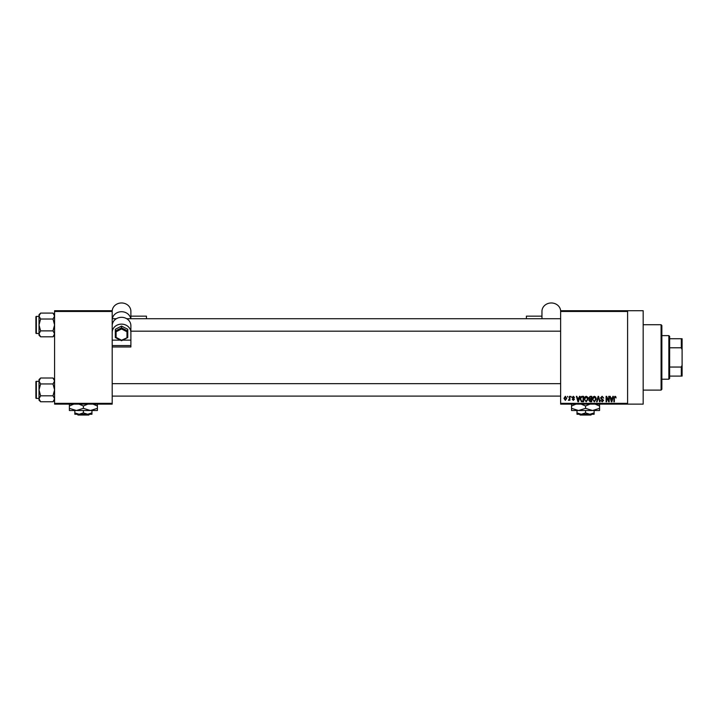 <?xml version="1.0" encoding="UTF-8"?>
<svg xmlns="http://www.w3.org/2000/svg" width="718" height="718" viewBox="0 0 718 718"><rect width="100%" height="100%" fill="white"/><g stroke="black" fill="none" stroke-linecap="round" stroke-linejoin="round"><path stroke-width="1.08" d="M627.604 310.706L627.604 311.477L560.641 311.477L560.641 310.706L643.175 310.706L643.175 404.126L560.641 404.126L560.641 403.354L627.604 403.354L627.604 404.126M567.444 396.345L567.938 397.126L567.444 396.345M570.837 396.345L571.331 397.126L570.837 396.345M579.444 396.345L579.965 396.345L578.457 401.793L577.936 401.793L576.357 396.345L576.877 396.345L577.308 397.969L579.022 397.969L579.444 396.345M587.62 397.126L588.105 398.993L586.193 401.865L584.281 399.064L584.775 397.108L586.193 396.273L587.62 397.126M595.76 397.126L596.245 398.993L594.333 401.865L592.422 399.064L592.915 397.108L594.333 396.273L595.76 397.126M602.106 396.273L603.748 398.113L602.061 396.91L601.056 397.844L603.605 400.375L602.196 401.865L600.706 400.24L602.178 401.227L602.958 399.8L601.316 399.154L600.562 397.853L602.106 396.273M612.858 396.345L613.378 396.345L611.871 401.793L611.35 401.793L609.761 396.345L610.282 396.345L610.713 397.969L612.427 397.969L612.858 396.345M560.641 311.477L560.641 403.354M627.604 311.477L627.604 403.354M615.766 396.659L616.062 397.969L614.967 396.91L614.437 397.323L614.366 401.793L613.872 401.793L613.872 398.095L614.994 396.273L615.766 396.659M608.702 396.345L609.196 396.345L609.196 401.793L608.667 401.793L606.584 397.422L606.584 401.793L606.082 401.793L606.082 396.345L606.62 396.345L608.702 400.707L608.702 396.345M598.13 396.345L598.615 396.345L600.086 401.793L599.575 401.793L598.408 396.982L597.098 401.793L596.577 401.793L598.13 396.345M590.178 396.345L591.713 396.345L591.713 401.793L590.178 401.793L588.814 400.42L589.352 399.28L588.67 397.943L590.178 396.345M582.127 396.345L583.581 396.345L583.581 401.793L581.409 401.694L580.252 399.1C580.117 397.548 580.745 396.632 582.127 396.345M573.305 396.273L574.517 397.548L573.278 396.839L572.605 397.458L574.445 399.244L573.332 400.375L572.183 399.244L573.314 399.809L573.951 399.325L572.111 397.557L573.305 396.273M569.419 396.345L569.921 396.345L569.921 400.312L569.419 399.675L568.835 400.375L568.36 400.168L569.329 399.208L569.419 396.345M565.353 396.273L566.735 398.328L565.353 400.375L563.971 398.364L565.353 396.273M112.196 404.126L54.586 404.126L54.586 403.354L112.196 403.354L112.196 404.126M112.196 311.477L54.586 311.477L54.586 310.706L112.196 310.706L112.196 332.479A9.343 8.347 0 0 1 121.539 324.132A9.343 8.347 0 0 1 130.882 332.479L130.882 340.135L122.724 340.135M54.586 311.477L54.586 403.354M112.196 346.965L130.882 346.965L130.882 345.573L112.196 345.573L112.196 403.354M611.799 400.195L612.257 398.607L610.883 398.607L611.574 401.227L611.799 400.195M594.333 401.227L595.752 398.993L594.342 396.91L592.924 399.082L593.131 400.312L594.333 401.227M591.219 401.156L591.219 399.531L589.774 399.585L589.307 400.33L591.219 401.156M591.219 398.894L591.219 396.982L589.658 397.045L589.173 397.943L591.219 398.894M586.193 401.227L587.611 398.993L586.202 396.91L584.784 399.082L584.99 400.312L586.193 401.227M583.079 401.156L583.079 396.982L582.19 396.982L580.943 397.772L580.745 399.109L581.499 401.048L583.079 401.156M578.394 400.195L578.852 398.607L577.478 398.607L578.161 401.227L578.394 400.195M565.362 399.809L566.233 398.328L565.335 396.839L564.465 398.328L565.362 399.809M661.081 324.716L661.861 325.496L661.861 389.335L661.081 390.116L661.081 324.716L643.175 324.716M54.586 335.225L52.997 336.814L40.603 336.814L39.014 333.852L40.603 330.881L39.014 324.949L40.603 319.016L39.014 316.055L40.603 313.084L39.014 314.672L39.014 335.225L40.603 336.814M35.9 317.939L35.9 316.853A0.467 0.467 0 0 1 36.367 316.387L36.367 333.511A0.467 0.467 0 0 1 35.9 333.044L35.9 316.853A0.467 0.467 0 0 1 36.367 316.387L39.014 316.387M36.367 333.511L39.014 333.511M54.586 314.672L52.997 313.084L40.603 313.084M52.997 313.084L54.586 316.055L52.997 319.016L40.603 319.016M52.997 319.016L54.586 324.949L52.997 330.881L40.603 330.881M52.997 330.881L54.586 333.852L52.997 336.814M35.9 388.519L35.9 384.435M668.862 379.212L668.862 335.62L669.643 336.392L669.643 378.44L668.862 379.212L661.861 379.212M668.862 335.62L661.861 335.62M682.1 376.097L681.319 376.097L681.319 367.051L682.1 365.202L682.1 376.097M669.643 376.097L681.319 376.097M669.643 338.734L682.1 338.734L682.1 365.202M669.643 367.051L681.319 367.051M682.1 349.63L681.319 347.79L681.319 338.734M669.643 347.79L681.319 347.79M35.9 333.044L35.9 331.958M54.586 400.159L52.997 401.748L40.603 401.748L39.014 398.777L40.603 395.815L39.014 389.883L40.603 383.95L39.014 380.98L40.603 378.018L39.014 379.607L39.014 400.159L40.603 401.748M35.9 382.873L35.9 381.788A0.467 0.467 0 0 1 36.367 381.321L36.367 398.445A0.467 0.467 0 0 1 35.9 397.978L35.9 381.788A0.467 0.467 0 0 1 36.367 381.321L39.014 381.321M36.367 398.445L39.014 398.445M54.586 379.607L52.997 378.018L40.603 378.018M52.997 378.018L54.586 380.98L52.997 383.95L40.603 383.95M52.997 383.95L54.586 389.883L52.997 395.815L40.603 395.815M52.997 395.815L54.586 398.777L52.997 401.748M35.9 397.978L35.9 396.892M526.393 318.72L526.393 316.144L541.964 316.144M560.641 311.316A9.343 8.347 0 0 0 551.307 302.969A9.343 8.347 0 0 0 541.964 311.316L541.964 318.72M130.882 316.144L146.454 316.144L146.454 318.72M120.355 340.135L112.196 340.135L112.196 325.667A9.343 8.347 0 0 1 121.539 317.32A9.343 8.347 0 0 1 130.882 325.667L130.882 332.479M130.882 345.573L130.882 340.135M112.196 311.316A9.343 8.347 0 0 1 121.539 302.969A9.343 8.347 0 0 1 130.882 311.316L130.882 318.72M112.196 345.573L112.196 340.135M112.322 318.72A9.343 8.347 0 0 1 121.539 311.72A9.343 8.347 0 0 1 130.766 318.72M126.987 331.779L127.768 331.034L127.768 337.451L126.987 337.406L126.987 331.779L121.539 328.97L121.539 326.071L115.311 329.284L115.311 331.034L121.539 327.821L127.768 331.034L127.768 329.284L121.539 326.071M115.311 337.451L116.092 337.406L115.311 337.451L115.311 331.034L116.092 331.779L116.092 337.406L121.539 340.215L127.768 337.451M127.517 337.586L121.539 340.664L115.562 337.586M579.381 414.25L580.162 415.031L579.381 414.25L581.275 414.25L576.994 412.922L576.994 410.516M590.95 415.031L591.74 414.25L590.95 415.031L580.162 415.031M585.556 412.922L581.275 414.25L594.127 414.25L594.127 412.922L589.837 414.25L585.556 412.922L585.556 410.516M594.127 412.922L594.127 410.516M576.994 412.922L576.994 414.25L581.275 414.25M581.122 404.126L585.556 405.984L585.556 408.345L592.565 410.516L599.575 408.345L599.575 410.516L571.546 410.516L571.546 405.984L575.98 404.126M585.556 405.984L589.99 404.126M599.575 408.345L599.575 403.821M595.141 404.126L599.575 405.984M585.556 408.345L578.555 410.516L571.546 408.345M571.546 403.821L571.546 405.984M77.212 414.25L78.002 415.031L77.212 414.25M88.79 415.031L89.57 414.25L88.79 415.031L78.002 415.031M83.396 412.922L79.106 414.25L91.958 414.25L91.958 412.922L87.677 414.25L83.396 412.922L83.396 410.516M91.958 412.922L91.958 410.516M74.825 412.922L74.825 414.25L79.106 414.25L74.825 412.922L74.825 410.516M78.953 404.126L83.396 405.984L83.396 408.345L90.396 410.516L97.406 408.345L97.406 410.516L69.377 410.516L69.377 405.984L73.81 404.126M83.396 405.984L87.829 404.126M97.406 408.345L97.406 403.821M92.972 404.126L97.406 405.984M83.396 408.345L76.386 410.516L69.377 408.345M69.377 403.821L69.377 405.984M121.539 328.97L116.092 331.779M661.081 390.116L643.175 390.116M560.641 318.72L126.727 318.72M116.352 318.72L112.196 318.72M560.641 331.178L130.882 331.178M112.196 396.112L560.641 396.112M112.196 383.654L560.641 383.654M127.705 337.559L121.539 340.736L115.374 337.559"/></g></svg>
